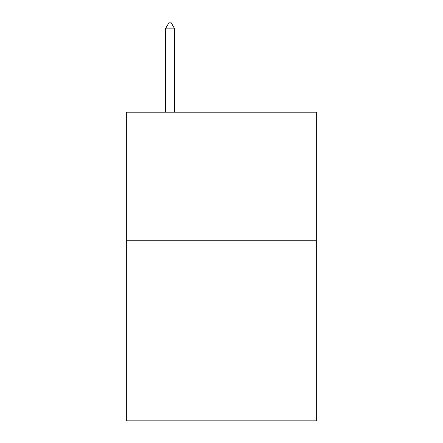 <?xml version="1.0" encoding="UTF-8"?>
<svg xmlns="http://www.w3.org/2000/svg" width="443" height="443" viewBox="0 0 443 443"><rect width="100%" height="100%" fill="white"/><g stroke="black" fill="none" stroke-linecap="round" stroke-linejoin="round"><path stroke-width="0.66" d="M316.673 240.793L316.673 420.85L126.327 420.85L126.327 112.179L316.673 112.179L316.673 240.793L126.327 240.793M174.686 28.839L170.826 22.15L169.281 22.15L165.427 28.839L174.686 28.839L174.686 112.179M165.427 28.839L165.427 112.179"/></g></svg>
